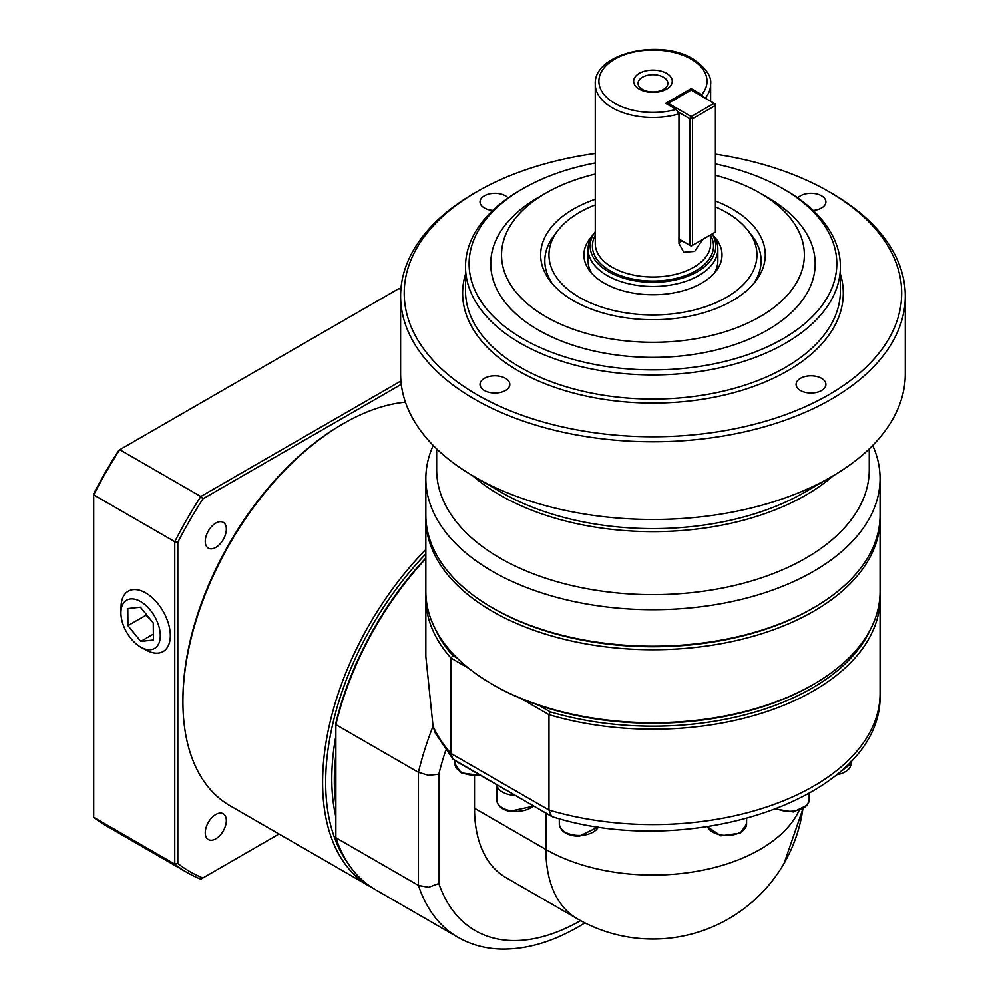 <?xml version="1.0" encoding="UTF-8"?>
<svg xmlns="http://www.w3.org/2000/svg" width="999" height="999" viewBox="0 0 999 999"><rect width="100%" height="100%" fill="white"/><g stroke="black" fill="none" stroke-linecap="round" stroke-linejoin="round"><path stroke-width="1.5" d="M663.498 77.223A14.898 8.604 0 0 0 647.252 75.362A14.898 8.604 0 0 0 638.061 83.304A14.898 8.604 0 0 0 642.419 89.398A14.898 8.604 0 0 0 658.666 91.259A14.898 8.604 0 0 0 667.856 83.304A14.898 8.604 0 0 0 663.498 77.223M639.31 89.111A19.306 11.139 180 0 1 639.31 73.352A19.306 11.139 180 0 1 666.608 73.352A19.306 11.139 180 0 1 666.608 89.111A19.306 11.139 180 0 1 639.31 89.111M712.162 233.953A62.812 36.264 180 0 1 686.475 276.735A62.812 36.264 180 0 1 608.553 271.703A62.812 36.264 180 0 1 595.279 231.718L593.718 233.716A64.885 37.462 0 0 0 588.074 249.013L588.074 260.776A64.885 37.462 0 0 0 592.007 273.626M588.074 249.013A64.885 37.462 0 0 0 607.08 275.499A64.885 37.462 0 0 0 677.784 283.616A64.885 37.462 0 0 0 717.844 249.013A64.885 37.462 0 0 0 712.312 233.866M678.596 112.225L689.922 118.769L689.922 245.329L678.958 238.998L678.958 113.898L676.261 109.403L665.709 103.309L691.196 88.599L701.748 94.693L704.083 97.502M715.409 206.893A103.983 60.04 180 0 1 726.485 212.45A103.983 60.04 180 0 1 747.889 230.382A103.983 60.04 180 0 1 711.925 304.345A103.983 60.04 180 0 1 579.432 297.352A103.983 60.04 180 0 1 558.029 230.382A103.983 60.04 180 0 1 595.279 204.945M753.471 283.816A108.142 62.438 0 0 0 751.685 235.289L747.889 230.382M592.007 236.164A69.056 39.86 0 0 0 589.922 271.166A69.056 39.86 0 0 0 604.133 283.079A69.056 39.86 0 0 0 715.996 271.166A69.056 39.86 0 0 0 713.91 236.164M713.91 273.626A64.885 37.462 0 0 0 717.844 260.776L717.844 249.013M869.255 448.851L869.255 469.767A216.296 124.875 180 0 1 735.726 585.139A216.296 124.875 180 0 1 500.012 558.066A216.296 124.875 180 0 1 436.663 469.767L436.663 448.851M833.316 475.699A216.296 124.875 180 0 1 805.906 495.079A216.296 124.875 180 0 1 500.012 495.079A216.296 124.875 180 0 1 472.602 475.699M880.069 478.596L880.069 515.097A227.11 131.119 180 0 1 813.548 607.804L812.025 608.691A224.95 129.87 0 0 1 493.893 608.691L492.37 607.804A227.11 131.119 180 0 1 425.849 515.097L425.849 478.596A227.11 131.119 0 0 0 492.37 571.303A227.11 131.119 0 0 0 739.872 599.737A227.11 131.119 0 0 0 880.069 478.596A227.11 131.119 0 0 0 872.689 445.442M715.409 154.158A248.739 143.606 180 0 1 828.845 191.608A248.739 143.606 180 0 1 828.845 191.621A248.739 143.606 180 0 1 828.845 394.705A248.739 143.606 180 0 1 477.072 394.705A248.739 143.606 180 0 1 477.072 191.621A248.739 143.606 180 0 1 595.279 153.471M477.072 191.621L474.525 193.082A252.347 145.692 0 0 0 400.611 296.104A252.347 145.692 0 0 0 474.525 399.125A252.347 145.692 0 0 0 749.525 430.706A252.347 145.692 0 0 0 905.306 296.104A252.347 145.692 0 0 0 831.393 193.082L828.845 191.621L831.393 193.082M715.409 163.898A183.853 106.144 180 0 1 782.954 188.674A183.853 106.144 180 0 1 782.966 188.674A183.853 106.144 180 0 1 782.954 338.786A183.853 106.144 180 0 1 522.952 338.786A183.853 106.144 180 0 1 522.952 188.674A183.853 106.144 180 0 1 595.279 162.937M522.952 188.674L520.404 190.147A187.45 108.229 0 0 0 465.509 266.671A187.45 108.229 0 0 0 520.404 343.194A187.45 108.229 0 0 0 724.7 366.658A187.45 108.229 0 0 0 840.409 266.671A187.45 108.229 0 0 0 785.514 190.147L782.954 188.674L785.514 190.147M715.409 175.262A151.411 87.413 180 0 1 760.014 193.082L760.014 193.082A151.411 87.413 180 0 1 760.014 316.708A151.411 87.413 180 0 1 545.904 316.708A151.411 87.413 180 0 1 545.904 193.082A151.411 87.413 180 0 1 595.279 174.076M767.669 197.502L760.014 193.082L767.669 197.502A162.225 93.656 180 0 1 767.669 329.957A162.225 93.656 180 0 1 538.249 329.945A162.225 93.656 180 0 1 538.249 197.502L545.904 193.082M595.279 199.263A112.313 64.835 0 0 0 550.437 281.368A112.313 64.835 0 0 0 573.538 300.749A112.313 64.835 0 0 0 755.481 281.368A112.313 64.835 0 0 0 732.379 209.041A112.313 64.835 0 0 0 715.409 200.999M433.229 445.442A227.11 131.119 0 0 0 425.849 478.596M400.611 296.104L400.611 373.813A252.347 145.692 0 0 0 474.525 476.823L474.525 476.823A252.347 145.692 0 0 0 831.393 476.823L831.393 476.823A252.347 145.692 0 0 0 905.306 373.813L905.306 296.104M484.378 390.484A14.898 8.604 180 0 1 480.019 384.403A14.898 8.604 180 0 1 489.21 376.448A14.898 8.604 180 0 1 505.457 378.321A14.898 8.604 180 0 1 509.815 384.403A14.898 8.604 180 0 1 500.624 392.357A14.898 8.604 180 0 1 484.378 390.484M821.54 390.484A14.898 8.604 180 0 1 805.294 392.357A14.898 8.604 180 0 1 796.091 384.403A14.898 8.604 180 0 1 800.461 378.321A14.898 8.604 180 0 1 816.707 376.448A14.898 8.604 180 0 1 825.898 384.403A14.898 8.604 180 0 1 821.54 390.484M797.776 197.952A14.898 8.604 180 0 1 821.54 195.829A14.898 8.604 180 0 1 825.898 201.91A14.898 8.604 180 0 1 813.124 210.427M492.794 210.427A14.898 8.604 180 0 1 480.019 201.91A14.898 8.604 180 0 1 484.378 195.829A14.898 8.604 180 0 1 508.141 197.952M804.37 492.432L831.393 476.823L804.37 492.42A214.136 123.626 180 0 1 501.548 492.42L474.525 476.823M425.874 516.858A227.11 131.119 0 0 0 425.849 518.618A227.11 131.119 0 0 0 492.37 611.338A227.11 131.119 0 0 0 739.872 639.76A227.11 131.119 0 0 0 880.069 518.618A227.11 131.119 0 0 0 880.044 516.858M880.069 518.618L880.069 591.62A227.11 131.119 180 0 1 813.548 684.327L812.025 685.214A224.95 129.87 0 0 1 493.893 685.214L492.37 684.34A227.11 131.119 180 0 1 492.37 684.327A227.11 131.119 180 0 1 425.849 591.62L425.849 518.618M784.078 863.348L802.859 808.978A151.411 151.411 0 0 1 577.26 918.768L577.26 918.768A151.411 87.413 -60 0 1 545.904 849.462A151.411 87.413 0 0 0 605.082 870.579A151.411 87.413 0 0 0 799.013 810.689M425.849 558.029A224.95 129.87 120 0 0 335.864 723.139L335.864 724.637L418.444 772.314L428.646 775.299L438.836 774.188A212.687 122.802 -60 0 1 445.766 750.261M425.924 594.855A227.11 131.119 0 0 0 425.849 598.089L425.849 656.53L433.054 726.236A227.11 131.119 120 0 0 418.444 772.314L418.444 885.401L428.646 887.299L438.836 883.528L438.836 774.188M454.508 760.364L552.235 816.67C691.758 861.263 884.09 797.177 880.069 693.456A227.11 131.119 180 0 1 548.975 810.027L551.498 816.358L452.934 759.078L451.048 753.496L451.048 658.129L452.822 655.619A224.95 129.87 180 0 1 435.064 628.571M335.864 816.982A216.296 124.875 -60 0 1 331.78 778.82A216.296 124.875 -60 0 1 335.864 735.951M335.864 804.32A216.296 124.875 -60 0 1 334.328 780.294A216.296 124.875 -60 0 1 335.864 754.495M347.839 863.099A224.95 129.87 -60 0 1 325.662 782.354A224.95 129.87 -60 0 1 425.849 553.883M425.849 549.537A227.11 131.119 120 0 0 322.602 782.354A227.11 131.119 120 0 0 369.642 886.313A227.11 131.119 120 0 0 372.477 887.874M369.642 886.313L229.957 805.669A227.11 131.119 -60 0 1 182.917 701.698A227.11 131.119 -60 0 1 343.506 423.551A227.11 131.119 -60 0 1 405.432 402.147M343.506 423.551L341.97 424.438A224.95 129.87 120 0 0 182.917 699.937L182.917 701.698M598.413 826.735A19.83 11.451 180 0 1 579.158 835.451A19.83 11.451 180 0 1 559.328 824L559.328 818.681M215.809 814.472A14.898 8.604 -60 0 1 223.252 813.735A14.898 8.604 -60 0 1 225.537 825.674A14.898 8.604 -60 0 1 215.809 838.81A14.898 8.604 -60 0 1 208.354 839.547A14.898 8.604 -60 0 1 206.069 827.609A14.898 8.604 -60 0 1 215.809 814.472M226.348 529.17A14.898 8.604 -60 0 1 219.842 544.168A14.898 8.604 -60 0 1 208.354 548.164A14.898 8.604 -60 0 1 205.27 541.346A14.898 8.604 -60 0 1 211.776 526.348A14.898 8.604 -60 0 1 223.252 522.352A14.898 8.604 -60 0 1 226.348 529.17M146.041 614.073L145.779 615.347L150.075 619.03M140.372 601.423A27.86 16.084 60 0 1 160.302 635.189A27.86 16.084 60 0 1 141.196 647.377A27.86 16.084 60 0 1 140.822 647.165A27.86 16.084 60 0 1 120.916 612.237A27.86 16.084 60 0 1 140.372 601.423M145.979 649.962A34.853 20.117 -120 0 0 146.441 650.224A34.853 20.117 -120 0 0 170.33 634.977A34.853 20.117 -120 0 0 145.417 592.732A34.853 20.117 -120 0 0 121.066 606.268L120.916 612.237M127.772 608.553L140.434 607.205L153.259 622.939L153.434 640.022L140.772 641.383L127.947 625.649L127.772 608.553M145.779 615.347L127.947 625.649M153.371 634.103L140.772 641.383M279.021 834.003L202.922 877.946A304.258 175.662 -60 0 1 177.822 863.448L177.822 542.307A304.258 175.662 -60 0 1 202.922 498.838L401.273 384.315M202.922 498.838L200.824 496.503L119.768 449.712L118.806 450.274A304.258 175.662 120 0 0 93.694 493.743L93.694 494.867A306.418 176.91 -60 0 1 119.768 449.712L399.001 288.499A306.418 176.91 -60 0 1 400.899 289.26M202.922 877.946L200.824 879.145A306.418 176.91 120 0 1 187.238 872.589A306.418 176.91 120 0 1 174.763 864.098L177.822 863.448M177.822 542.307L174.763 541.67L174.763 864.098L93.694 817.294L93.694 494.867L174.763 541.67A306.418 176.91 120 0 1 200.824 496.503L400.924 380.981M399.001 288.499L400.874 289.573M187.238 872.589L106.181 825.786A306.418 176.91 -60 0 1 93.694 817.294M496.803 784.789A19.83 11.451 0 0 0 515.172 795.391M457.33 658.216L452.822 655.619M870.853 628.571A224.95 129.87 180 0 1 550.274 711.875L538.948 705.344M335.864 837.711L418.444 885.401A227.11 131.119 120 0 0 457.842 937.237L375.249 889.56A227.11 131.119 -60 0 1 335.864 837.711L335.864 724.637A227.11 131.119 -60 0 1 425.849 558.628M425.849 598.089A227.11 131.119 0 0 0 451.048 658.129L468.893 668.431M550.274 711.875L548.975 714.66A227.11 131.119 0 0 0 880.069 598.089A227.11 131.119 0 0 0 879.994 594.855M521.328 698.701L548.975 714.66L548.975 810.027L451.048 753.496A227.11 131.119 180 0 1 433.054 726.236L435.414 733.353L452.934 759.078M577.26 918.768L505.881 877.559A151.411 87.413 -60 0 1 474.525 808.253L474.525 776.098M813.548 684.327A227.11 131.119 180 0 1 492.37 684.34L493.893 685.214M813.548 607.804A227.11 131.119 180 0 1 492.37 607.804L493.893 608.691M558.029 230.382L554.233 235.289A108.142 62.438 0 0 0 552.447 283.816M691.196 246.066L689.922 245.329L692.469 245.329L691.196 246.066M715.409 232.08L692.469 245.329L692.469 118.769L689.922 118.769L691.196 116.558L692.469 118.769L715.409 105.519L714.135 103.309L715.409 104.046L715.409 232.08M666.982 104.046L691.196 90.06L714.135 103.309L691.196 116.558L668.256 103.309L667.619 104.408M702.634 239.46L694.642 251.386L683.728 252.26L678.958 243.419L678.958 238.998M691.196 90.06L691.196 88.599M678.958 242.819A18.019 10.402 120 0 0 681.817 240.647M676.261 109.403A54.071 31.219 180 0 1 614.722 103.309A54.071 31.219 180 0 1 614.722 59.166A54.071 31.219 180 0 1 691.196 59.166A54.071 31.219 180 0 1 701.748 94.693M705.282 98.202A57.68 33.304 0 0 0 710.639 84.178C711.738 76.299 705.856 67.907 692.994 58.978C659.964 38.162 593.406 53.409 595.279 84.178A57.68 33.304 0 0 0 612.175 107.73A57.68 33.304 0 0 0 678.958 113.898M710.639 234.84L710.639 243.706A57.68 33.304 180 0 1 675.037 274.475A57.68 33.304 180 0 1 612.175 267.257A57.68 33.304 180 0 1 595.279 243.706L595.279 84.178M595.279 235.402A60.564 34.965 0 0 0 610.139 270.791A60.564 34.965 0 0 0 684.49 275.911A60.564 34.965 0 0 0 710.639 235.402M840.409 266.671L840.409 290.809A187.45 108.229 180 0 1 724.7 390.796A187.45 108.229 180 0 1 520.404 367.332A187.45 108.229 180 0 1 465.509 290.809L465.509 266.671M465.509 274.101A190.334 109.89 0 0 0 518.369 370.866A190.334 109.89 0 0 0 740.833 390.634A190.334 109.89 0 0 0 840.409 274.101M479.595 774.849A19.83 11.451 180 0 1 460.764 771.84A19.83 11.451 180 0 1 454.957 763.736L454.957 760.626M533.416 805.918A19.83 11.451 180 0 1 509.003 810.439A19.83 11.451 180 0 1 496.753 799.862L496.753 784.752M707.417 826.747L720.878 835.826L740.334 833.091L746.59 824A19.83 11.451 180 0 1 740.783 832.092A19.83 11.451 180 0 1 712.749 832.092A19.83 11.451 180 0 1 707.504 826.735M776.048 809.115L793.431 811.962L807.404 805.032L809.165 799.862A19.83 11.451 180 0 1 807.654 804.245A19.83 11.451 180 0 1 781.742 810.439A19.83 11.451 180 0 1 776.91 808.778M835.376 775.823L850.961 763.736A19.83 11.451 180 0 1 836.712 774.725M545.904 813.124L545.904 849.462L474.525 808.253M580.619 920.653A212.687 122.802 -60 0 1 438.836 883.528M457.842 937.237C470.554 944.505 484.577 948.451 499.937 949.05C525.362 949.774 551.585 942.332 578.596 926.71L584.927 922.914M480.781 775.536L461.201 772.826L454.957 763.736M533.766 806.118L509.328 811.388C501.348 809.24 497.152 805.394 496.753 799.862M598.501 826.747L579.158 836.363C567.07 835.701 560.464 831.58 559.328 824M141.196 647.377L146.441 650.224M850.961 763.736L850.961 761.3M809.165 799.862L809.165 793.581M746.59 824L746.59 818.681M880.069 598.089L880.069 693.456M710.639 101.286L710.639 84.178"/></g></svg>
